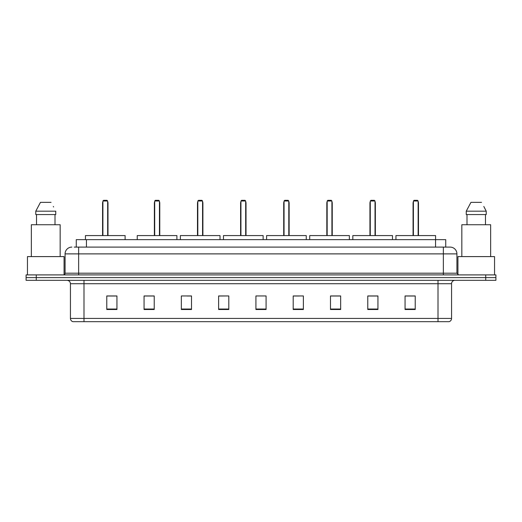 <?xml version="1.0" encoding="UTF-8"?>
<svg xmlns="http://www.w3.org/2000/svg" width="522" height="522" viewBox="0 0 522 522"><rect width="100%" height="100%" fill="white"/><g stroke="black" fill="none" stroke-linecap="round" stroke-linejoin="round"><path stroke-width="0.78" d="M74.235 247.102L78.639 247.102L74.235 247.102L76.271 247.102L76.271 239.644L445.729 239.644L445.729 247.102M71.86 247.102A6.779 6.779 0 0 0 65.08 253.881L65.08 273.202A1.696 1.696 0 0 1 63.384 274.898M456.92 253.881L78.639 253.881L78.639 247.102L450.14 247.102A6.779 6.779 0 0 1 456.92 253.881L456.92 273.202L458.616 274.898M36.266 274.898L26.1 274.898L26.1 277.606L36.266 277.606L26.1 277.606L26.1 280.321L36.266 280.321L36.266 277.606L485.734 277.606L36.266 277.606L36.266 274.898L485.734 274.898L485.734 277.606L495.9 277.606L485.734 277.606L485.734 280.321L36.266 280.321M495.9 274.898L495.9 277.606L495.9 274.898L485.734 274.898M450.036 247.102L447.765 247.102M448.953 321.676L73.047 321.676M72.878 321.676A3.386 3.386 0 0 1 70.437 318.42L83.996 318.42L83.996 321.676L438.004 321.676L438.004 318.42L451.563 318.42L451.563 283.714A3.386 3.386 0 0 1 454.956 280.321M70.437 318.42L70.437 283.714C70.235 281.652 69.106 280.523 67.044 280.321M415.225 309.507L415.225 295.948L405.059 295.948L405.059 309.507L415.225 309.507M377.941 309.507L377.941 295.948L367.775 295.948L367.775 309.507L377.941 309.507M340.657 309.507L340.657 295.948L330.485 295.948L330.485 309.507L340.657 309.507M303.373 309.507L303.373 295.948L293.201 295.948L293.201 309.507L303.373 309.507M116.941 309.507L116.941 295.948L106.775 295.948L106.775 309.507L116.941 309.507M154.225 309.507L154.225 295.948L144.059 295.948L144.059 309.507L154.225 309.507M191.515 309.507L191.515 295.948L181.343 295.948L181.343 309.507L191.515 309.507M228.799 309.507L228.799 295.948L218.627 295.948L218.627 309.507L228.799 309.507M266.083 309.507L266.083 295.948L255.917 295.948L255.917 309.507L266.083 309.507M495.9 280.321L495.9 277.606L495.9 280.321L485.734 280.321M438.004 321.676L448.855 321.676M228.799 295.948L218.627 296.013L228.799 295.948M187.144 296.013L191.515 296.013M293.201 296.013L299.471 296.013M255.917 296.013L256.354 296.013M154.225 296.013L144.059 296.013M116.941 296.013L106.775 296.013M340.657 296.013L330.485 296.013M377.941 296.013L367.775 296.013M415.225 296.013L405.059 296.013M64.062 274.755L64.062 256.596L27.457 256.596L27.457 274.898M60.167 256.596L60.167 224.734L31.353 224.734L31.353 256.596M55.006 214.562L55.006 224.734L55.006 214.562M35.777 211.175L40.468 202.36L35.777 211.175L35.777 214.562L55.743 214.562L55.743 211.175L35.777 211.175M53.603 206.986L53.335 206.477M36.514 214.562L36.514 224.734M51.052 202.36L40.468 202.36M125.11 239.644L125.11 235.579L85.451 235.579L85.451 239.644M102.906 201.003L103.584 200.324L106.977 200.324L107.656 201.003L102.906 201.003L102.906 235.579M107.656 201.003L107.656 235.579M107.995 235.579L107.995 203.038A2.714 2.714 0 0 0 107.656 201.727M102.566 235.579L102.566 203.038L102.906 203.038M494.543 274.898L494.543 256.596L457.938 256.596L457.938 274.755M490.647 256.596L490.647 224.734L461.833 224.734L461.833 256.596M484.083 206.986L486.223 211.175L466.257 211.175L470.948 202.36L466.257 211.175L466.257 214.562L486.223 214.562L486.223 211.175L486.223 214.562M486.223 211.175L483.816 206.477M466.994 214.562L466.994 224.734M485.486 224.734L485.486 214.562M481.532 202.36L470.948 202.36M176.906 239.644L176.906 235.579L137.247 235.579L137.247 239.644M154.701 201.003L155.38 200.324L158.766 200.324L159.445 201.003L154.701 201.003L154.701 235.579M159.445 201.003L159.445 235.579M159.784 235.579L159.784 203.038A2.714 2.714 0 0 0 159.445 201.727M154.362 235.579L154.362 203.038L154.701 203.038M220.016 239.644L220.016 235.579L180.364 235.579L180.364 239.644M197.818 201.003L198.497 200.324L201.883 200.324L202.562 201.003L197.818 201.003L197.818 235.579M202.562 201.003L202.562 235.579M202.901 235.579L202.901 203.038A2.714 2.714 0 0 0 202.562 201.727M197.479 235.579L197.479 203.038L197.818 203.038M263.134 239.644L263.134 235.579L223.475 235.579L223.475 239.644M240.936 201.003L241.614 200.324L245.001 200.324L245.679 201.003L240.936 201.003L240.936 235.579M245.679 201.003L245.679 235.579M246.019 235.579L246.019 203.038A2.714 2.714 0 0 0 245.679 201.727M240.596 235.579L240.596 203.038L240.936 203.038M306.251 239.644L306.251 235.579L266.592 235.579L266.592 239.644M284.046 201.003L284.725 200.324L288.118 200.324L288.796 201.003L284.046 201.003L284.046 235.579M288.796 201.003L288.796 235.579M289.136 235.579L289.136 203.038A2.714 2.714 0 0 0 288.796 201.727M283.714 235.579L283.714 203.038L284.046 203.038M349.368 239.644L349.368 235.579L309.709 235.579L309.709 239.644M327.163 201.003L327.842 200.324L331.235 200.324L331.914 201.003L327.163 201.003L327.163 235.579M331.914 201.003L331.914 235.579M332.246 235.579L332.246 203.038A2.714 2.714 0 0 0 331.914 201.727M326.824 235.579L326.824 203.038L327.163 203.038M392.485 239.644L392.485 235.579L352.826 235.579L352.826 239.644M370.281 201.003L370.959 200.324L374.346 200.324L375.024 201.003L370.281 201.003L370.281 235.579M375.024 201.003L375.024 235.579M375.364 235.579L375.364 203.038A2.714 2.714 0 0 0 375.024 201.727M369.941 235.579L369.941 203.038L370.281 203.038M435.596 239.644L435.596 235.579L395.944 235.579L395.944 239.644M413.398 201.003L414.077 200.324L417.463 200.324L418.142 201.003L413.398 201.003L413.398 235.579M418.142 201.003L418.142 235.579M418.481 235.579L418.481 203.038A2.714 2.714 0 0 0 418.142 201.727M413.059 235.579L413.059 203.038L413.398 203.038M86.443 247.102L86.443 239.644M435.557 247.102L435.557 239.644M78.639 274.898L78.639 253.881L65.08 253.881M65.08 273.202L456.92 273.202M443.361 247.102L443.361 274.898M438.004 280.321L438.004 283.714L70.437 283.714M451.563 283.714L438.004 283.714L438.004 318.42L83.996 318.42L83.996 280.321M266.083 309.037L255.917 309.037M228.799 309.037L218.627 309.037M191.515 309.037L181.343 309.037M154.225 309.037L144.059 309.037M116.941 309.037L106.775 309.037M303.373 309.037L293.201 309.037M340.657 309.037L330.485 309.037M377.941 309.037L367.775 309.037M415.225 309.037L405.059 309.037M107.656 203.038L107.995 203.038M159.445 203.038L159.784 203.038M202.562 203.038L202.901 203.038M245.679 203.038L246.019 203.038M288.796 203.038L289.136 203.038M331.914 203.038L332.246 203.038M375.024 203.038L375.364 203.038M418.142 203.038L418.481 203.038M449.122 321.676C450.656 321.128 451.471 320.045 451.563 318.42M102.906 201.727A2.714 2.714 0 0 0 102.566 203.038M154.701 201.727A2.714 2.714 0 0 0 154.362 203.038M197.818 201.727A2.714 2.714 0 0 0 197.479 203.038M240.936 201.727A2.714 2.714 0 0 0 240.596 203.038M284.046 201.727A2.714 2.714 0 0 0 283.714 203.038M327.163 201.727A2.714 2.714 0 0 0 326.824 203.038M370.281 201.727A2.714 2.714 0 0 0 369.941 203.038M413.398 201.727A2.714 2.714 0 0 0 413.059 203.038"/></g></svg>
